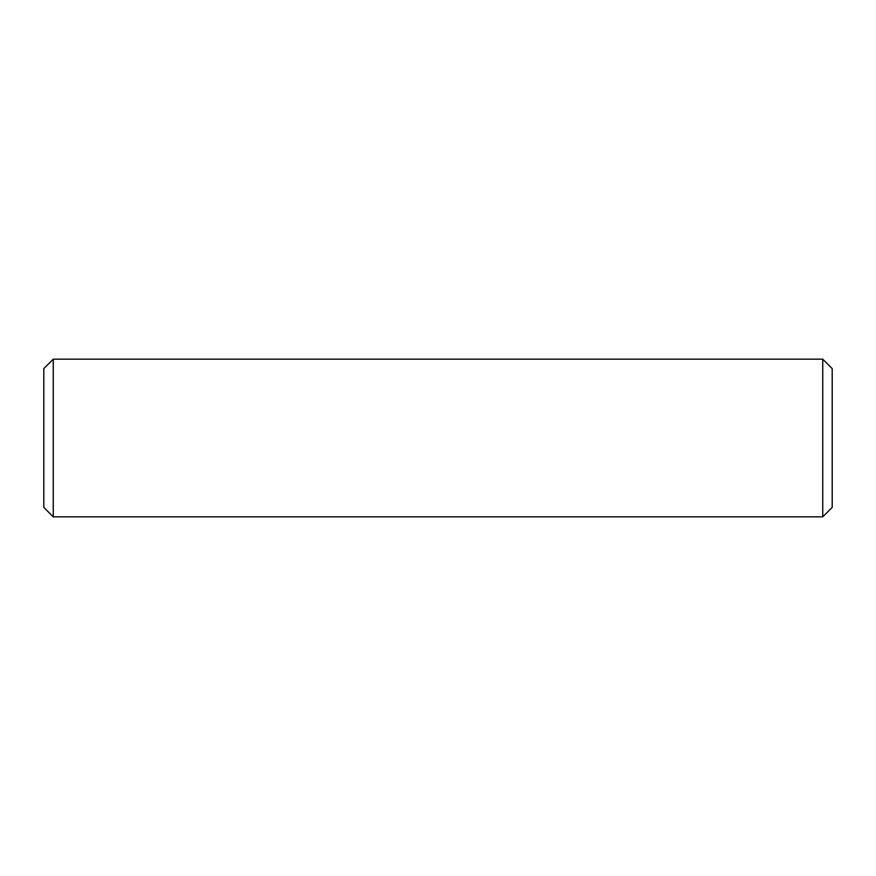 <?xml version="1.0" encoding="UTF-8"?>
<svg xmlns="http://www.w3.org/2000/svg" width="876" height="876" viewBox="0 0 876 876"><rect width="100%" height="100%" fill="white"/><g stroke="black" fill="none" stroke-linecap="round" stroke-linejoin="round"><path stroke-width="1.31" d="M53.261 516.84L43.8 507.379L43.8 368.621L53.261 359.16L53.261 516.84L822.739 516.84L822.739 359.16L832.2 368.621L832.2 507.379L822.739 516.84M774.647 516.84L692.653 516.84M676.097 516.84L594.103 516.84M478.997 516.84L397.003 516.84M186.599 516.84L184.518 516.84M94.104 516.84L99.864 516.84M86.122 516.84L92.823 516.84M78.917 516.84L85.311 516.84M59.579 516.84L75.227 516.84M281.897 516.84L199.903 516.84M183.347 516.84L101.353 516.84M53.261 359.16L822.739 359.16M189.796 516.84L188.252 516.84M186.38 516.84L184.726 516.84"/></g></svg>
